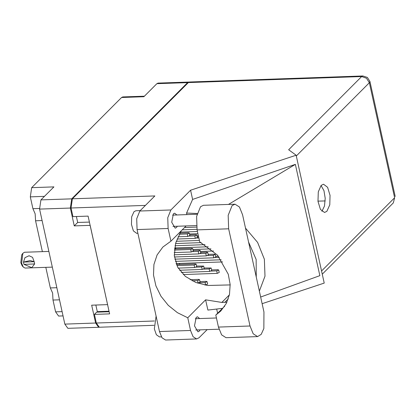 <?xml version="1.0" encoding="UTF-8"?>
<svg xmlns="http://www.w3.org/2000/svg" width="416" height="416" viewBox="0 0 416 416"><rect width="100%" height="100%" fill="white"/><g stroke="black" fill="none" stroke-linecap="round" stroke-linejoin="round"><path stroke-width="0.62" d="M44.481 196.357L30.326 196.851L32.921 208.671L35.168 213.808L35.584 220.776L42.37 251.633M32.921 208.671L39.447 208.447M45.822 267.332L50.352 287.929L52.598 293.067L53.009 300.035L55.609 311.854L62.119 311.631M50.352 287.929L56.857 287.706M42.094 220.553L35.584 220.776M59.519 299.811L53.009 300.035M189.155 82.072L187.632 82.612L156.868 83.689L143.863 96.725L121.602 97.505L31.684 187.652L53.945 186.872L40.94 199.914L71.698 198.838L70.34 208.042L74.266 225.914L90.152 225.358L107.578 304.616L91.697 305.172L95.623 323.045L98.639 327.262L98.992 327.205M187.632 82.612L71.698 198.838M63.06 315.921L58.625 316.077L55.609 311.854M30.326 196.851L31.684 187.652M121.602 97.505L122.772 96.928L144.414 96.174M98.639 327.262L67.881 328.338L64.865 324.116L39.577 209.113L40.94 199.914M179.956 263.422L178.937 264.446M95.836 305.027L97.287 311.636L109.034 311.225M97.412 312.151L97.287 311.636M76.372 216.497L77.688 222.482L89.43 222.076M77.688 222.482L74.266 225.914M156.868 83.689L158.038 83.112L188.796 82.04M192.119 280.774L197.553 280.582L199.566 279.687L198.713 279.417L190.169 279.718M197.584 283.088L200.112 282.173L199.566 279.687M235.014 204.188L203.445 205.291L200.507 206.736L196.617 216.414L197.09 229.887L199.732 241.899L217.516 255.143L228.306 274.227L230.168 284.534L229.471 294.507L226.262 303.529L220.735 311.048L215.816 315.063L218.457 327.07L221.603 334.875L226.044 337.688L257.613 336.586L261.217 334.381L263.827 328.536L263.968 311.99L242.601 214.807L239.455 207.007L235.014 204.188L232.076 205.634L228.186 215.311L228.66 228.784L250.026 325.967L253.172 333.772L257.613 336.586M161.413 336.856L159.442 336.924L156.348 334.745L154.346 328.879L156.094 316.113M137.878 233.277L136.666 233.319L133.401 230.864L131.44 224.406L131.674 216.866L133.994 211.671L135.876 210.746L140.249 210.59M199.696 318.568L197.439 316.784L196.186 317.398L194.49 325.863L197.964 331.791L199.217 331.178L200.091 329.852M176.92 214.963L174.658 213.174L173.41 213.793L171.709 222.258L175.183 228.186L176.436 227.573L177.31 226.247M326.872 211.302L329.774 204.812L330.06 195.385L327.61 187.309L323.534 184.246L321.178 185.401L318.282 191.896L317.99 201.318L320.44 209.399L324.516 212.462L326.872 211.302M321.048 185.541L323.939 190.648L325.218 198.312L324.475 206.045L321.948 211.344M224.734 306.119L215.816 315.063M159.484 331.531L190.549 330.45L193.071 336.7L196.628 338.957L165.563 340.038L162.006 337.782L159.484 331.531L137.067 229.585L136.692 218.785L139.807 211.032L170.872 209.95L190.564 190.206L296.135 155.225L288.636 149.744L361.665 76.534L188.339 82.586L72.405 198.812L154.872 195.931L139.807 211.032M170.872 209.95L167.757 217.703L168.132 228.498L137.067 229.585M186.124 225.94L170.919 241.181L168.132 228.498M186.898 214.614L186.55 213.044L192.587 199.43L190.564 190.206M190.549 330.45L187.756 317.767L205.634 299.842L207.88 310.06L222.518 308.339M196.628 338.957L198.983 337.797L207.152 329.607M217.615 313.253L216.684 309.026M192.587 199.43L295.376 164.367L319.842 275.642L260.676 297.019M262.137 303.654L324.241 283.072L296.135 155.225M154.034 325.328L99.346 327.236L96.33 323.019L94.442 314.418L109.621 313.888L88.114 216.086L72.935 216.616L71.048 208.016L72.405 198.812M188.339 82.586L189.504 82.014L362.83 75.962L361.665 76.534L366.512 78.26L369.351 82.737L296.296 155.974M94.442 314.418L96.678 312.177L109.148 311.745M325.203 200.902L317.97 201.152M170.919 241.181L162.838 247.031L157.097 254.956L153.92 264.508L153.514 275.044L155.917 285.839L160.956 296.166L168.298 305.323L177.44 312.692L187.756 317.767M181.168 230.911L175.661 243.084L174.304 255.689L177.684 267.223L185.312 276.37L195.842 282.443L207.646 285.496L230.188 284.929M226.918 302.219L221.811 302.453L205.634 299.842M259.371 291.07L264.997 276.182L264.373 259.204L257.582 242.445L245.539 228.176M197.189 213.517L186.55 213.044M248.638 242.263L256.178 259.49L256.272 276.983M295.376 164.367L228.514 204.417M176.025 263.562L222.628 261.934M211.188 271.071L216.689 270.878L218.707 269.984L217.849 269.714L211.604 269.932M183.269 274.55L217.235 273.364L219.253 272.47L218.707 269.984M199.566 282.719L205.067 282.526L207.085 281.632L206.232 281.362L199.982 281.58M204.911 285.038L207.631 284.118L207.085 281.632M197.033 235.924L198.406 235.877M200.45 251.467L213.45 251.009M174.595 247.952L208.198 246.776M207.766 255.528L213.273 255.341L215.285 254.441L214.432 254.171L208.187 254.389M174.793 259.189L213.819 257.826L215.836 256.927L215.285 254.441M196.149 267.181L201.651 266.989L203.668 266.089L196.565 266.042M179.572 270.265L202.197 269.474L204.214 268.575L203.668 266.089M180.456 232.086L197.439 231.494M175.542 243.5L201.209 242.606M192.733 251.638L198.234 251.446L200.252 250.552L199.399 250.281L193.149 250.5M174.242 254.79L198.78 253.932L200.798 253.037L200.252 250.552M184.543 227.526L196.596 227.105M189.316 236.096L194.818 235.908L196.836 235.009L195.983 234.738L189.732 234.957M177.044 239.034L195.364 238.394L197.382 237.494L196.836 235.009M192.936 249.517L210.985 248.888M175.609 247.915L175.828 248.898M215.285 257.478L219.352 257.332M218.462 256.24L215.706 256.339M175.318 261.378L221.182 259.776M203.668 269.126L209.17 268.934L211.188 268.034L204.084 267.987M181.256 272.412L209.716 271.419L211.734 270.525L211.188 268.034M189.514 233.979L197.922 233.683M175.001 245.731L204.994 244.681M200.252 253.583L205.754 253.391L207.771 252.496L206.918 252.226L200.668 252.444M174.434 256.994L206.3 255.882L208.317 254.982L207.771 252.496M176.894 265.642L194.132 265.044L196.149 264.144L195.296 263.879L176.41 264.534M178.178 268.107L194.683 267.53L196.695 266.63L196.149 264.144M182.26 229.814L196.966 229.299M196.83 238.046L198.864 237.973M198.619 236.855L197.252 236.907M176.223 241.27L199.415 240.458M174.335 250.073L190.715 249.501L192.733 248.602L191.88 248.336L174.46 248.945M174.205 252.585L191.261 251.987L193.279 251.092L192.733 248.602M179.254 234.239L187.299 233.958L189.316 233.064L188.464 232.794L179.878 233.095M177.996 236.792L187.845 236.449L189.862 235.55L189.316 233.064M52.328 267.108L25.054 268.06L23.286 267.088L21.648 263.297L22.807 253.349L24.502 252.257L48.88 251.404M23.514 262.044L24.95 257.639L29.068 255.741L32.573 257.358L34.154 261.674L34.419 262.85L34.154 261.674L30.134 260.551L23.452 262.101L23.956 264.384L34.653 263.952L31.762 267.639L24.066 264.441M23.286 267.088L22.09 265.658L20.8 262.673L21.71 254.862L22.807 253.349M34.091 261.732L23.452 262.101M34.596 264.009L34.419 262.85L34.653 263.952M70.34 208.042L39.577 209.113M64.865 324.116L95.623 323.045M197.553 280.582L198.099 283.067M321.584 270.977L394.633 197.74L369.351 82.737L369.912 81.453L367.37 77.423L362.83 75.962M96.33 323.019L154.357 320.991M145.408 205.416L71.048 208.016M229.403 294.84L221.811 302.453M228.275 298.88L224.817 302.349M394.633 197.74L393.318 202.904L394.633 197.74M218.457 327.07L250.026 325.967M197.09 229.887L228.66 228.784M216.689 270.878L217.235 273.364M205.067 282.526L205.618 285.017M213.273 255.341L213.819 257.826M201.651 266.989L202.197 269.474M198.234 251.446L198.78 253.932M194.818 235.908L195.364 238.394M209.17 268.934L209.716 271.419M205.754 253.391L206.3 255.882M194.132 265.044L194.683 267.53M190.715 249.501L191.261 251.987M187.299 233.958L187.845 236.449M196.42 225.581L172.926 226.403M218.998 329.191L195.707 330.008M322.275 274.128L393.318 202.904M395.2 196.456L369.912 81.453M216.455 317.98L195.312 318.718M197.012 214.261L172.531 215.114"/></g></svg>
